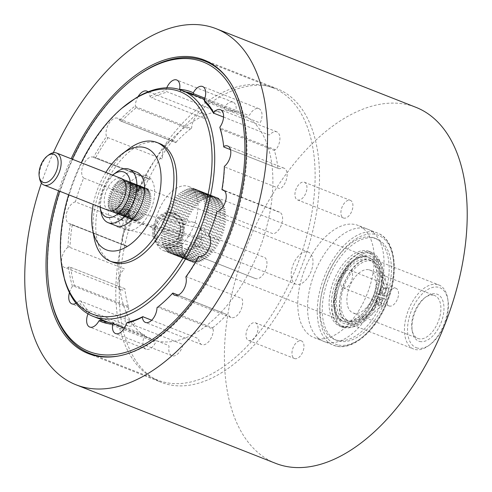 <?xml version="1.0" encoding="UTF-8"?>
<svg xmlns="http://www.w3.org/2000/svg" width="492" height="492" viewBox="0 0 492 492"><rect width="100%" height="100%" fill="white"/><g stroke="black" fill="none" stroke-linecap="round" stroke-linejoin="round"><path stroke-width="0.37" stroke-dasharray="2.46 1.84" d="M395.654 288.207A9.471 5.271 111.5 0 1 396.011 288.318A9.471 5.271 111.5 0 1 397.573 298.749A9.471 5.271 111.5 0 1 389.436 306.061A9.471 5.271 111.5 0 1 389.08 305.944A9.471 5.271 111.5 0 1 387.518 295.52A9.471 5.271 111.5 0 1 395.654 288.207M349.683 270.114A9.471 5.271 111.5 0 1 350.04 270.225A9.471 5.271 111.5 0 1 351.602 280.655A9.471 5.271 111.5 0 1 343.465 287.968A9.471 5.271 111.5 0 1 343.102 287.851A9.471 5.271 111.5 0 1 341.546 277.427A9.471 5.271 111.5 0 1 349.683 270.114M350.027 200.244A9.471 5.271 111.5 0 1 350.384 200.361A9.471 5.271 111.5 0 1 351.946 210.791A9.471 5.271 111.5 0 1 343.81 218.104A9.471 5.271 111.5 0 1 343.453 217.987A9.471 5.271 111.5 0 1 341.891 207.556A9.471 5.271 111.5 0 1 350.027 200.244M304.056 182.157A9.471 5.271 111.5 0 1 304.413 182.268A9.471 5.271 111.5 0 1 305.975 192.698A9.471 5.271 111.5 0 1 297.838 200.01A9.471 5.271 111.5 0 1 297.476 199.893A9.471 5.271 111.5 0 1 295.92 189.469A9.471 5.271 111.5 0 1 304.056 182.157M301.079 340.802A9.471 5.271 111.5 0 1 301.442 340.919A9.471 5.271 111.5 0 1 302.998 351.343A9.471 5.271 111.5 0 1 294.862 358.656A9.471 5.271 111.5 0 1 294.505 358.539A9.471 5.271 111.5 0 1 292.943 348.115A9.471 5.271 111.5 0 1 301.079 340.802M255.108 322.709A9.471 5.271 111.5 0 1 255.465 322.826A9.471 5.271 111.5 0 1 257.027 333.25A9.471 5.271 111.5 0 1 248.891 340.562A9.471 5.271 111.5 0 1 248.534 340.446A9.471 5.271 111.5 0 1 246.972 330.021A9.471 5.271 111.5 0 1 255.108 322.709M163.848 246.633C180.054 254.21 191.954 220.078 175.054 214.481C157.969 206.677 146.019 240.785 163.848 246.633M41.414 183.061A191.327 106.524 111.5 0 1 53.345 152.735M275.748 463.384A191.327 106.524 111.5 0 1 244.247 252.716A191.327 106.524 111.5 0 1 408.624 104.974A191.327 106.524 111.5 0 1 415.881 107.305M271.19 86.826A157.803 87.859 111.5 0 1 277.174 88.751A157.803 87.859 111.5 0 1 303.152 262.5A157.803 87.859 111.5 0 1 167.581 384.35A157.803 87.859 111.5 0 1 161.597 382.432A157.803 87.859 111.5 0 1 135.62 208.682A157.803 87.859 111.5 0 1 271.19 86.826M58.579 190.798A157.803 87.859 111.5 0 1 71.18 158.768M326.024 342.161A60.27 33.554 111.5 0 1 313.09 277.094A60.27 33.554 111.5 0 1 365.599 228.528A60.27 33.554 111.5 0 1 378.532 293.601A60.27 33.554 111.5 0 1 326.024 342.161M175.017 213.276A18.222 15.098 -75.8 0 1 183.418 235.078A18.222 15.098 -75.8 0 1 164.58 248.122A18.222 15.098 -75.8 0 1 163.055 247.63A18.222 15.098 -75.8 0 1 154.654 225.828A18.222 15.098 -75.8 0 1 173.492 212.784A18.222 15.098 -75.8 0 1 175.017 213.276M173.83 212.975A18.222 15.098 -75.8 0 1 182.231 234.776A18.222 15.098 -75.8 0 1 163.393 247.82A18.222 15.098 -75.8 0 1 161.862 247.335A18.222 15.098 -75.8 0 1 153.467 225.533A18.222 15.098 -75.8 0 1 172.305 212.489A18.222 15.098 -75.8 0 1 173.83 212.975M172.895 215.656A15.381 12.743 104.2 0 0 155.958 225.477A15.381 12.743 104.2 0 0 162.797 244.653A15.381 12.743 104.2 0 0 179.734 234.832A15.381 12.743 104.2 0 0 172.895 215.656M164.07 243.478A13.924 11.537 -75.8 0 1 157.649 226.818A13.924 11.537 -75.8 0 1 172.04 216.855A13.924 11.537 -75.8 0 1 173.209 217.23A13.924 11.537 -75.8 0 1 179.629 233.885A13.924 11.537 -75.8 0 1 165.232 243.854A13.924 11.537 -75.8 0 1 164.07 243.478M194.734 222.661A13.924 11.537 104.2 0 0 193.571 222.286A13.924 11.537 104.2 0 0 179.174 232.249A13.924 11.537 104.2 0 0 185.595 248.909A13.924 11.537 104.2 0 0 186.763 249.284A13.924 11.537 104.2 0 0 201.154 239.315A13.924 11.537 104.2 0 0 194.734 222.661M118.074 227.236A4.373 3.622 -75.8 0 1 116.057 222.003A4.373 3.622 -75.8 0 1 120.577 218.872A4.373 3.622 -75.8 0 1 120.946 218.989A4.373 3.622 -75.8 0 1 122.957 224.223A4.373 3.622 -75.8 0 1 118.437 227.353A4.373 3.622 -75.8 0 1 118.074 227.236M197.212 247.199A4.373 3.622 -75.8 0 1 195.201 241.966A4.373 3.622 -75.8 0 1 199.721 238.835A4.373 3.622 -75.8 0 1 200.084 238.952A4.373 3.622 -75.8 0 1 202.101 244.186A4.373 3.622 -75.8 0 1 197.581 247.316A4.373 3.622 -75.8 0 1 197.212 247.199M121.419 217.618A4.373 3.622 -75.8 0 1 119.408 212.384A4.373 3.622 -75.8 0 1 123.929 209.254A4.373 3.622 -75.8 0 1 124.291 209.371A4.373 3.622 -75.8 0 1 126.309 214.604A4.373 3.622 -75.8 0 1 121.788 217.735A4.373 3.622 -75.8 0 1 121.419 217.618M200.564 237.581A4.373 3.622 -75.8 0 1 198.547 232.347A4.373 3.622 -75.8 0 1 203.073 229.217A4.373 3.622 -75.8 0 1 203.436 229.333A4.373 3.622 -75.8 0 1 205.453 234.567A4.373 3.622 -75.8 0 1 200.933 237.697A4.373 3.622 -75.8 0 1 200.564 237.581M341.393 326.67A40.178 22.368 111.5 0 1 339.874 326.184A40.178 22.368 111.5 0 1 333.256 281.947A40.178 22.368 111.5 0 1 367.776 250.92A40.178 22.368 111.5 0 1 369.295 251.412A40.178 22.368 111.5 0 1 375.913 295.649A40.178 22.368 111.5 0 1 341.393 326.67M343.65 327.555A40.178 22.368 111.5 0 1 342.124 327.069A40.178 22.368 111.5 0 1 335.513 282.832A40.178 22.368 111.5 0 1 370.027 251.812A40.178 22.368 111.5 0 1 371.552 252.298A40.178 22.368 111.5 0 1 378.163 296.535A40.178 22.368 111.5 0 1 343.65 327.555M344.179 321.614A34.434 19.17 111.5 0 1 342.875 321.196A34.434 19.17 111.5 0 1 337.204 283.281A34.434 19.17 111.5 0 1 366.792 256.689A34.434 19.17 111.5 0 1 368.096 257.107A34.434 19.17 111.5 0 1 373.766 295.022A34.434 19.17 111.5 0 1 344.179 321.614M374.738 238.288A54.52 30.356 111.5 0 1 376.804 238.952A54.52 30.356 111.5 0 1 385.777 298.982A54.52 30.356 111.5 0 1 338.939 341.079A54.52 30.356 111.5 0 1 336.872 340.415A54.52 30.356 111.5 0 1 327.893 280.385A54.52 30.356 111.5 0 1 374.738 238.288M372.481 237.402A54.52 30.356 111.5 0 1 374.547 238.067A54.52 30.356 111.5 0 1 383.526 298.097A54.52 30.356 111.5 0 1 336.688 340.193A54.52 30.356 111.5 0 1 334.615 339.529A54.52 30.356 111.5 0 1 325.642 279.499A54.52 30.356 111.5 0 1 372.481 237.402M316.227 338.293A60.264 33.548 111.5 0 1 313.939 337.561A60.264 33.548 111.5 0 1 304.019 271.209A60.264 33.548 111.5 0 1 355.79 224.678A60.264 33.548 111.5 0 1 358.078 225.41A60.264 33.548 111.5 0 1 367.998 291.762A60.264 33.548 111.5 0 1 316.227 338.293M382.93 306.098A32.288 17.976 -68.5 0 0 372.647 313.865L371.011 315.52C361.731 324.843 353.053 328.674 344.966 327.02L342.192 325.932C350.249 327.592 358.914 323.754 368.201 314.413L369.83 312.758A32.288 17.976 111.5 0 1 380.113 304.991L382.567 297.949L375.599 296.19A211.16 12.521 -160.8 0 0 375.581 296.184L378.397 297.297A207.575 12.312 19.2 0 1 378.416 297.303L385.384 299.056L382.93 306.098L380.113 304.991M343.687 326.62C320.821 320.852 346.128 248.103 369.277 253.14L372.124 253.89L380.55 261.646L384.873 275.723L385.168 277.918A32.288 17.976 -68.5 0 0 388.815 289.198L385.999 288.091A32.288 17.976 111.5 0 1 382.352 276.812L382.056 274.616L377.764 260.551L369.351 252.796L367.832 252.31L359.209 253.097L350.618 259.37L336.749 283.429L331.971 310.243L334.566 319.972L340.704 325.452M385.168 277.918L379.4 294.487A207.575 12.312 -160.8 0 0 379.375 294.474C385.125 277.076 377.678 259.339 366.983 259.721C347.955 258.115 328.859 312.986 345.981 320.04C354.72 325.255 372.05 314.579 378.397 297.297L372.647 313.865M376.632 304.111A2.989 1.667 -68.5 0 0 379.197 301.805A2.989 1.667 -68.5 0 0 378.705 298.515A2.989 1.667 -68.5 0 0 378.594 298.478A2.989 1.667 -68.5 0 0 376.023 300.784A2.989 1.667 -68.5 0 0 376.515 304.074A2.989 1.667 -68.5 0 0 376.632 304.111M381.411 299.591A2.989 1.667 111.5 0 1 381.521 299.622A2.989 1.667 111.5 0 1 382.013 302.912A2.989 1.667 111.5 0 1 379.449 305.224A2.989 1.667 111.5 0 1 379.332 305.188A2.989 1.667 111.5 0 1 378.84 301.897A2.989 1.667 111.5 0 1 381.411 299.591M380.556 292.845A2.989 1.667 -68.5 0 0 383.12 290.538A2.989 1.667 -68.5 0 0 382.628 287.248A2.989 1.667 -68.5 0 0 382.518 287.211A2.989 1.667 -68.5 0 0 379.947 289.517A2.989 1.667 -68.5 0 0 380.439 292.808A2.989 1.667 -68.5 0 0 380.556 292.845M385.334 288.318A2.989 1.667 111.5 0 1 385.445 288.355A2.989 1.667 111.5 0 1 385.937 291.645A2.989 1.667 111.5 0 1 383.373 293.952A2.989 1.667 111.5 0 1 383.256 293.915A2.989 1.667 111.5 0 1 382.764 290.624A2.989 1.667 111.5 0 1 385.334 288.318M385.999 288.091L383.545 295.132L386.361 296.239L379.4 294.487M388.815 289.198L386.361 296.239M379.375 294.474L376.558 293.367A211.16 12.521 19.2 0 1 376.583 293.373L383.545 295.132M385.384 299.056L382.567 297.949M120.54 120.94L119.747 120.263A11.587 6.451 -68.5 0 0 118.314 118.615A11.587 6.451 -68.5 0 0 117.6 118.24A11.587 6.451 -68.5 0 0 108.867 123.597A11.587 6.451 -68.5 0 0 106.475 136.616L107.262 137.379L162.403 159.076L162.809 158.787A11.587 6.451 111.5 0 1 165.207 145.767A11.587 6.451 111.5 0 1 173.94 140.411A11.587 6.451 111.5 0 1 174.654 140.792A11.587 6.451 111.5 0 1 176.087 142.434L175.736 142.662L120.54 120.94L175.785 142.459A121.942 67.89 111.5 0 1 190.09 129.224L136.007 107.939L135.921 106.789L191.056 128.486L191.659 128.037A11.587 6.451 111.5 0 1 195.736 116.887A11.587 6.451 111.5 0 1 203.251 113.301A11.587 6.451 111.5 0 1 203.965 113.683A11.587 6.451 111.5 0 1 206.302 118.566L205.773 118.966L151.591 97.859A121.942 67.89 -68.5 0 1 166.155 92.416L166.228 91.457L221.363 113.154L222.156 112.643A11.587 6.451 111.5 0 1 233.091 102.158A11.587 6.451 111.5 0 1 233.805 102.533A11.587 6.451 111.5 0 1 235.939 111.5L235.225 111.979L180.029 90.257L180.822 91.192A121.942 67.89 -68.5 0 1 185.767 91.906M138.043 96.703A11.587 6.451 -68.5 0 0 135.318 105.86L135.921 106.789M166.751 87.81A11.587 6.451 -68.5 0 0 165.816 90.473L166.228 91.457M204.863 98.16L248.706 115.417L249.659 114.956A11.587 6.451 111.5 0 1 258.921 108.67A11.587 6.451 111.5 0 1 259.641 109.052A11.587 6.451 111.5 0 1 260.483 122.311L259.604 122.766L204.414 101.044M223.553 117.065L268.921 134.925L269.985 134.624A11.587 6.451 111.5 0 1 276.812 131.856A11.587 6.451 111.5 0 1 277.525 132.237A11.587 6.451 111.5 0 1 276.203 149.359L275.206 149.685L220.016 127.963M230.459 149.63L278.933 168.707L280.034 168.651A11.587 6.451 111.5 0 1 284.032 168.178A11.587 6.451 111.5 0 1 284.745 168.559A11.587 6.451 111.5 0 1 286.793 177.95A11.587 6.451 111.5 0 1 280.698 188.522L279.653 188.633L224.457 166.911L224.537 168.043A121.942 67.89 -68.5 0 1 222.316 189.482L222.083 189.93M224.53 190.89L278.281 211.861A11.587 6.451 111.5 0 1 279.487 212.113A11.587 6.451 111.5 0 1 280.2 212.489A11.587 6.451 111.5 0 1 281.676 224.051A11.587 6.451 111.5 0 1 273.294 233.841L216.954 211.671M72.336 159.223A155.613 86.641 -68.5 0 0 59.735 191.253M50.055 294.222A157.071 87.453 111.5 0 1 135.435 77.281M282.672 93.013A157.071 87.453 -68.5 0 0 272.98 87.883A157.071 87.453 -68.5 0 0 137.828 192.962A157.071 87.453 -68.5 0 0 148.246 375.076A157.071 87.453 -68.5 0 0 157.938 380.205A157.071 87.453 -68.5 0 0 293.091 275.126A157.071 87.453 -68.5 0 0 282.672 93.013M228.067 79.31A157.071 87.453 111.5 0 1 228.663 239.241A157.071 87.453 111.5 0 1 119.23 355.87M75.368 201.874A11.587 6.451 -68.5 0 0 66.777 212.353A11.587 6.451 -68.5 0 0 69.175 223.608A11.587 6.451 -68.5 0 0 70.381 223.86L126.721 246.031A11.587 6.451 111.5 0 1 125.515 245.779A11.587 6.451 111.5 0 1 123.117 234.53A11.587 6.451 111.5 0 1 131.708 224.051L75.368 201.874A123.4 68.702 111.5 0 1 83.671 178.049L140.005 200.226A11.587 6.451 111.5 0 1 139.839 186.689A11.587 6.451 111.5 0 1 149.623 179.359A11.587 6.451 111.5 0 1 149.894 179.475L94.495 157.735L95.706 157.588L149.796 178.873L149.685 179.457M126.579 245.785L126.346 246.234L72.256 224.949L71.445 224.088M67.964 247.193A11.587 6.451 -68.5 0 0 61.746 258.448A11.587 6.451 -68.5 0 0 64.63 267.537A11.587 6.451 -68.5 0 0 68.628 267.064L69.729 267.008L124.863 288.706L124.968 289.235A11.587 6.451 111.5 0 1 120.97 289.708A11.587 6.451 111.5 0 1 118.08 280.618A11.587 6.451 111.5 0 1 124.304 269.37L124.205 268.804L69.009 247.082L67.964 247.193A123.4 68.702 111.5 0 1 70.381 223.86M72.256 224.949A121.942 67.89 -68.5 0 0 70.042 246.387L69.009 247.082M124.863 288.706L69.729 267.008M70.75 267.531A121.942 67.89 -68.5 0 0 74.28 285.255L128.363 306.541L128.646 307.752L73.456 286.03L72.459 286.356A123.4 68.702 111.5 0 1 68.628 267.064M73.456 286.03L74.28 285.255M128.363 306.541A121.942 67.89 111.5 0 1 124.839 288.816M72.459 286.356A11.587 6.451 -68.5 0 0 69.434 292.66M76.026 303.287A11.587 6.451 -68.5 0 0 78.677 301.092L79.741 300.797L134.876 322.494L135.017 323.262A11.587 6.451 111.5 0 1 128.191 326.036A11.587 6.451 111.5 0 1 128.799 308.533L128.646 307.752M99.956 320.304L155.097 342.002L155.343 342.93A11.587 6.451 111.5 0 1 146.081 349.215A11.587 6.451 111.5 0 1 144.519 335.581L144.248 334.671L89.058 312.949L88.179 313.404A123.4 68.702 111.5 0 1 78.677 301.092M89.058 312.949L89.624 312.242A121.942 67.89 -68.5 0 1 80.891 300.932L79.741 300.797M88.179 313.404A11.587 6.451 -68.5 0 0 87.994 313.853M127.299 322.561L182.44 344.259L182.846 345.249A11.587 6.451 111.5 0 1 171.911 355.734A11.587 6.451 111.5 0 1 169.063 346.393L168.633 345.458L124.402 328.047M157.003 307.685L157.606 307.229L212.741 328.927L213.343 329.855A11.587 6.451 111.5 0 1 209.266 341.005A11.587 6.451 111.5 0 1 201.751 344.584A11.587 6.451 111.5 0 1 198.7 339.326L198.085 338.471L151.69 320.212M212.741 328.927L212.655 327.777L158.572 306.491L157.606 307.229M158.572 306.491A121.942 67.89 -68.5 0 0 172.877 293.257L226.96 314.542A121.942 67.89 111.5 0 1 212.655 327.777M226.96 314.542L178.141 295.108M185.853 276.928L186.265 276.639L241.4 298.337L242.193 299.099A11.587 6.451 111.5 0 1 239.795 312.125A11.587 6.451 111.5 0 1 231.062 317.481A11.587 6.451 111.5 0 1 228.915 315.452L228.122 314.775M198.977 256.258L198.866 256.842A121.942 67.89 -68.5 0 1 187.003 275.852L186.265 276.639M208.657 235.496L264.997 257.667A11.587 6.451 111.5 0 1 265.163 271.197A11.587 6.451 111.5 0 1 255.379 278.534A11.587 6.451 111.5 0 1 255.108 278.411L199.727 256.553M94.495 157.735L93.554 157.305A123.4 68.702 111.5 0 1 106.475 136.616M119.747 120.263A123.4 68.702 111.5 0 1 135.318 105.86M150.577 97.244L149.962 96.389A11.587 6.451 -68.5 0 0 148.037 91.832M149.962 96.389A123.4 68.702 111.5 0 1 165.816 90.473M93.554 157.305A11.587 6.451 -68.5 0 0 93.283 157.182A11.587 6.451 -68.5 0 0 83.499 164.519A11.587 6.451 -68.5 0 0 83.671 178.049M224.457 166.911L224.358 166.351M278.933 168.707L223.798 147.01M223.829 146.899A121.942 67.89 -68.5 0 0 222.771 139.673A121.942 67.89 -68.5 0 0 222.661 139.052M220.299 129.175L274.388 150.46A121.942 67.89 111.5 0 1 277.912 168.19M274.388 150.46L275.206 149.685M180.029 90.257L179.598 89.323M191.056 128.486L190.09 129.224M136.007 107.939A121.942 67.89 -68.5 0 0 121.702 121.173M95.706 157.588A121.942 67.89 -68.5 0 1 107.576 138.578L107.262 137.379M419.694 341.454A25.221 14.04 -68.5 0 0 441.662 321.135A25.221 14.04 -68.5 0 0 436.25 293.902A25.221 14.04 -68.5 0 0 426.066 296.817A25.221 14.04 -68.5 0 0 412.358 331.651A25.221 14.04 -68.5 0 0 419.694 341.454M433.846 295.298A23.032 12.823 111.5 0 1 434.719 295.581A23.032 12.823 111.5 0 1 438.507 320.944A23.032 12.823 111.5 0 1 418.723 338.73A23.032 12.823 111.5 0 1 417.849 338.447A23.032 12.823 111.5 0 1 412.025 329.769A23.032 12.823 111.5 0 1 424.541 297.961A23.032 12.823 111.5 0 1 433.846 295.298M417.388 348.065A32.232 17.946 111.5 0 1 410.476 313.263A32.232 17.946 111.5 0 1 438.55 287.297A32.232 17.946 111.5 0 1 447.923 299.825A32.232 17.946 111.5 0 1 430.402 344.338A32.232 17.946 111.5 0 1 417.388 348.065M437.579 284.567A34.415 19.163 -68.5 0 0 408.009 311.147A34.415 19.163 -68.5 0 0 413.68 349.043A34.415 19.163 -68.5 0 0 414.984 349.461A34.415 19.163 -68.5 0 0 428.876 345.482A34.415 19.163 -68.5 0 0 447.585 297.949A34.415 19.163 -68.5 0 0 438.889 284.985A34.415 19.163 -68.5 0 0 437.579 284.567M350.083 323.914A34.415 19.163 111.5 0 1 348.773 323.496A34.415 19.163 111.5 0 1 343.108 285.6A34.415 19.163 111.5 0 1 372.678 259.026A34.415 19.163 111.5 0 1 373.981 259.444A34.415 19.163 111.5 0 1 379.646 297.34A34.415 19.163 111.5 0 1 350.083 323.914M369.055 269.8A23.032 12.823 111.5 0 1 369.929 270.083A23.032 12.823 111.5 0 1 373.717 295.446A23.032 12.823 111.5 0 1 353.933 313.226A23.032 12.823 111.5 0 1 353.059 312.949A23.032 12.823 111.5 0 1 349.265 287.586A23.032 12.823 111.5 0 1 369.055 269.8M187.274 219.795A34.415 19.163 111.5 0 1 187.581 219.131L166.505 210.84A34.415 19.163 111.5 0 0 166.204 211.505L187.274 219.795M189.857 214.709A34.415 19.163 111.5 0 1 190.213 214.094L169.143 205.797A34.415 19.163 111.5 0 0 168.787 206.419L189.857 214.709M192.833 210.041A34.415 19.163 111.5 0 1 193.233 209.481L172.163 201.191A34.415 19.163 111.5 0 0 171.763 201.745L192.833 210.041M196.123 205.914A34.415 19.163 111.5 0 1 196.56 205.435L175.484 197.144A34.415 19.163 111.5 0 0 175.054 197.624L196.123 205.914M199.635 202.452A34.415 19.163 111.5 0 1 200.084 202.064L179.014 193.774A34.415 19.163 111.5 0 0 178.559 194.155L199.635 202.452M203.264 199.746A34.415 19.163 111.5 0 1 203.725 199.463L182.655 191.167A34.415 19.163 111.5 0 0 182.194 191.45L203.264 199.746M206.911 197.87A34.415 19.163 111.5 0 1 207.372 197.698L186.296 189.408A34.415 19.163 111.5 0 0 185.841 189.58L206.911 197.87M210.478 196.886A34.415 19.163 111.5 0 1 210.92 196.831L189.85 188.534A34.415 19.163 111.5 0 0 189.408 188.596L210.478 196.886M213.866 196.818A34.415 19.163 111.5 0 1 214.272 196.874L193.202 188.584A34.415 19.163 111.5 0 0 192.79 188.522L213.866 196.818M190.238 261.031A34.415 19.163 111.5 0 1 189.881 260.828L168.811 252.537A34.415 19.163 111.5 0 0 169.168 252.734L190.238 261.031M187.6 259.075A34.415 19.163 111.5 0 1 187.298 258.767L166.222 250.477A34.415 19.163 111.5 0 0 166.53 250.785L187.6 259.075M185.416 256.295A34.415 19.163 111.5 0 1 185.177 255.889L164.107 247.593A34.415 19.163 111.5 0 0 164.346 247.999L185.416 256.295M183.756 252.765A34.415 19.163 111.5 0 1 183.584 252.267L162.514 243.977A34.415 19.163 111.5 0 0 162.686 244.469L183.756 252.765M182.661 248.577A34.415 19.163 111.5 0 1 182.563 248.011L161.493 239.721A34.415 19.163 111.5 0 0 161.591 240.287L182.661 248.577M182.163 243.866A34.415 19.163 111.5 0 1 182.138 243.239L161.068 234.942A34.415 19.163 111.5 0 0 161.087 235.57L182.163 243.866M182.274 238.749A34.415 19.163 111.5 0 1 182.329 238.079L161.259 229.782A34.415 19.163 111.5 0 0 161.204 230.453L182.274 238.749M182.993 233.368A34.415 19.163 111.5 0 1 183.122 232.679L162.053 224.389A34.415 19.163 111.5 0 0 161.923 225.078L182.993 233.368M184.297 227.888A34.415 19.163 111.5 0 1 184.506 227.193L163.436 218.903A34.415 19.163 111.5 0 0 163.227 219.592L184.297 227.888M185.164 225.151A34.415 19.163 111.5 0 1 185.404 224.463L164.328 216.172A34.415 19.163 111.5 0 0 164.088 216.861L185.164 225.151M183.571 230.631A34.415 19.163 111.5 0 1 183.744 229.936L162.674 221.646A34.415 19.163 111.5 0 0 162.501 222.341L183.571 230.631M182.557 236.08A34.415 19.163 111.5 0 1 182.655 235.397L161.585 227.107A34.415 19.163 111.5 0 0 161.487 227.79L182.557 236.08M182.138 241.344A34.415 19.163 111.5 0 1 182.157 240.699L161.087 232.402A34.415 19.163 111.5 0 0 161.068 233.054L182.138 241.344M182.335 246.283A34.415 19.163 111.5 0 1 182.274 245.68L161.204 237.39A34.415 19.163 111.5 0 0 161.265 237.987L182.335 246.283M183.135 250.748A34.415 19.163 111.5 0 1 182.999 250.213L161.93 241.916A34.415 19.163 111.5 0 0 162.065 242.451L183.135 250.748M184.518 254.616A34.415 19.163 111.5 0 1 184.309 254.161L163.239 245.871A34.415 19.163 111.5 0 0 163.449 246.326L184.518 254.616M186.443 257.783A34.415 19.163 111.5 0 1 186.173 257.427L165.103 249.13A34.415 19.163 111.5 0 0 165.373 249.493L186.443 257.783M188.867 260.157A34.415 19.163 111.5 0 1 188.534 259.905L167.465 251.615A34.415 19.163 111.5 0 0 167.797 251.867L188.867 260.157M191.708 261.676A34.415 19.163 111.5 0 1 191.363 261.547A34.415 19.163 111.5 0 1 191.327 261.535L170.257 253.239A34.415 19.163 111.5 0 0 170.293 253.257A34.415 19.163 111.5 0 0 170.638 253.386L191.708 261.676M212.2 196.738A34.415 19.163 111.5 0 1 212.624 196.738L191.554 188.442A34.415 19.163 111.5 0 0 191.13 188.442L212.2 196.738M208.713 197.267A34.415 19.163 111.5 0 1 209.162 197.151L188.092 188.86A34.415 19.163 111.5 0 0 187.643 188.977L208.713 197.267M205.09 198.7A34.415 19.163 111.5 0 1 205.551 198.473L184.482 190.176A34.415 19.163 111.5 0 0 184.02 190.41L205.09 198.7M201.437 200.994A34.415 19.163 111.5 0 1 201.898 200.662L180.828 192.366A34.415 19.163 111.5 0 0 180.367 192.704L201.437 200.994M197.858 204.094A34.415 19.163 111.5 0 1 198.301 203.657L177.231 195.367A34.415 19.163 111.5 0 0 176.788 195.798L197.858 204.094M194.445 207.901A34.415 19.163 111.5 0 1 194.863 207.384L173.793 199.088A34.415 19.163 111.5 0 0 173.375 199.611L194.445 207.901M191.302 212.31A34.415 19.163 111.5 0 1 191.683 211.726L170.613 203.436A34.415 19.163 111.5 0 0 170.232 204.02L191.302 212.31M188.516 217.206A34.415 19.163 111.5 0 1 188.842 216.566L167.772 208.276A34.415 19.163 111.5 0 0 167.44 208.915L188.516 217.206M186.154 222.445A34.415 19.163 111.5 0 1 186.431 221.769L165.355 213.479A34.415 19.163 111.5 0 0 165.084 214.155L186.154 222.445M164.832 251.012A34.415 19.163 111.5 0 1 163.528 250.594A34.415 19.163 111.5 0 1 157.864 212.698A34.415 19.163 111.5 0 1 187.434 186.124A34.415 19.163 111.5 0 1 188.737 186.542A34.415 19.163 111.5 0 1 194.401 224.438A34.415 19.163 111.5 0 1 164.832 251.012M345.575 322.143A34.415 19.163 111.5 0 1 344.265 321.725A34.415 19.163 111.5 0 1 338.601 283.829A34.415 19.163 111.5 0 1 368.17 257.248A34.415 19.163 111.5 0 1 369.474 257.673A34.415 19.163 111.5 0 1 375.144 295.569A34.415 19.163 111.5 0 1 345.575 322.143M215.459 197.126A34.415 19.163 111.5 0 1 215.847 197.243L194.777 188.946A34.415 19.163 111.5 0 0 194.389 188.836L215.459 197.126M218.393 198.424A34.415 19.163 111.5 0 1 218.737 198.651L197.667 190.355A34.415 19.163 111.5 0 0 197.323 190.127L218.393 198.424M220.926 200.588A34.415 19.163 111.5 0 1 221.209 200.921L200.139 192.63A34.415 19.163 111.5 0 0 199.857 192.298L220.926 200.588M222.981 203.565A34.415 19.163 111.5 0 1 223.202 203.995L202.132 195.705A34.415 19.163 111.5 0 0 201.911 195.275L222.981 203.565M224.506 207.267A34.415 19.163 111.5 0 1 224.66 207.784L203.583 199.494A34.415 19.163 111.5 0 0 203.436 198.977L224.506 207.267M225.453 211.597A34.415 19.163 111.5 0 1 225.533 212.181L204.463 203.891A34.415 19.163 111.5 0 0 204.383 203.307L225.453 211.597M225.803 216.425A34.415 19.163 111.5 0 1 225.803 217.064L204.727 208.774A34.415 19.163 111.5 0 0 204.727 208.134L225.803 216.425M225.533 221.621A34.415 19.163 111.5 0 1 225.459 222.298L204.389 214.008A34.415 19.163 111.5 0 0 204.463 213.331L225.533 221.621M224.666 227.04A34.415 19.163 111.5 0 1 224.518 227.734L203.442 219.438A34.415 19.163 111.5 0 0 203.596 218.749L224.666 227.04M223.22 232.525A34.415 19.163 111.5 0 1 222.993 233.214L201.923 224.924A34.415 19.163 111.5 0 0 202.15 224.235L223.22 232.525M221.228 237.931A34.415 19.163 111.5 0 1 220.945 238.595L199.875 230.305A34.415 19.163 111.5 0 0 200.158 229.635L221.228 237.931M218.762 243.097A34.415 19.163 111.5 0 1 218.417 243.725L197.347 235.434A34.415 19.163 111.5 0 0 197.686 234.801L218.762 243.097M215.871 247.882A34.415 19.163 111.5 0 1 215.484 248.454L194.414 240.164A34.415 19.163 111.5 0 0 194.801 239.592L215.871 247.882M212.655 252.156A34.415 19.163 111.5 0 1 212.23 252.654L191.154 244.358A34.415 19.163 111.5 0 0 191.585 243.866L212.655 252.156M209.192 255.797A34.415 19.163 111.5 0 1 208.743 256.203L187.673 247.913A34.415 19.163 111.5 0 0 188.122 247.501L209.192 255.797M205.582 258.7A34.415 19.163 111.5 0 1 205.121 259.007L184.051 250.717A34.415 19.163 111.5 0 0 184.512 250.403L205.582 258.7M201.929 260.785A34.415 19.163 111.5 0 1 201.468 260.988L180.398 252.691A34.415 19.163 111.5 0 0 180.859 252.488L201.929 260.785M198.331 261.99A34.415 19.163 111.5 0 1 197.889 262.082L176.812 253.792A34.415 19.163 111.5 0 0 177.261 253.7L198.331 261.99M194.893 262.291A34.415 19.163 111.5 0 1 194.475 262.267L173.405 253.977A34.415 19.163 111.5 0 0 173.824 254.001L194.893 262.291M193.264 262.101A34.415 19.163 111.5 0 1 192.864 262.015L171.788 253.724A34.415 19.163 111.5 0 0 172.194 253.804L193.264 262.101M196.585 262.261A34.415 19.163 111.5 0 1 196.154 262.291L175.078 253.995A34.415 19.163 111.5 0 0 175.515 253.964L196.585 262.261M200.115 261.498A34.415 19.163 111.5 0 1 199.66 261.646L178.59 253.355A34.415 19.163 111.5 0 0 179.045 253.208L200.115 261.498M203.756 259.844A34.415 19.163 111.5 0 1 203.294 260.102L182.225 251.812A34.415 19.163 111.5 0 0 182.686 251.553L203.756 259.844M207.396 257.341A34.415 19.163 111.5 0 1 206.941 257.703L185.871 249.413A34.415 19.163 111.5 0 0 186.327 249.05L207.396 257.341M210.945 254.063A34.415 19.163 111.5 0 1 210.508 254.518L189.438 246.221A34.415 19.163 111.5 0 0 189.875 245.766L210.945 254.063M214.303 250.09A34.415 19.163 111.5 0 1 213.891 250.625L192.821 242.335A34.415 19.163 111.5 0 0 193.227 241.8L214.303 250.09M217.366 245.545A34.415 19.163 111.5 0 1 216.997 246.148L195.927 237.857A34.415 19.163 111.5 0 0 196.29 237.255L217.366 245.545M220.053 240.551A34.415 19.163 111.5 0 1 219.733 241.203L198.663 232.907A34.415 19.163 111.5 0 0 198.983 232.261L220.053 240.551M222.292 235.25A34.415 19.163 111.5 0 1 222.033 235.932L200.964 227.636A34.415 19.163 111.5 0 0 201.216 226.953L222.292 235.25M224.014 229.782A34.415 19.163 111.5 0 1 223.823 230.477L202.753 222.187A34.415 19.163 111.5 0 0 202.944 221.492L224.014 229.782M225.176 224.315A34.415 19.163 111.5 0 1 225.059 224.998L203.989 216.708A34.415 19.163 111.5 0 0 204.106 216.019L225.176 224.315M225.742 218.989A34.415 19.163 111.5 0 1 225.705 219.647L204.635 211.357A34.415 19.163 111.5 0 0 204.672 210.693L225.742 218.989M225.705 213.958A34.415 19.163 111.5 0 1 225.742 214.573L204.672 206.277A34.415 19.163 111.5 0 0 204.635 205.662L225.705 213.958M225.053 209.364A34.415 19.163 111.5 0 1 225.17 209.912L204.1 201.622A34.415 19.163 111.5 0 0 203.983 201.068L225.053 209.364M223.811 205.33A34.415 19.163 111.5 0 1 224.001 205.804L202.932 197.513A34.415 19.163 111.5 0 0 202.741 197.04L223.811 205.33M222.015 201.978A34.415 19.163 111.5 0 1 222.273 202.366L201.203 194.069A34.415 19.163 111.5 0 0 200.945 193.688L222.015 201.978M219.715 199.401A34.415 19.163 111.5 0 1 220.029 199.678L198.959 191.388A34.415 19.163 111.5 0 0 198.645 191.105L219.715 199.401M216.972 197.661A34.415 19.163 111.5 0 1 217.341 197.833L196.271 189.543A34.415 19.163 111.5 0 0 195.902 189.371L216.972 197.661M346.27 320.138A32.288 17.976 111.5 0 1 345.046 319.745A32.288 17.976 111.5 0 1 339.732 284.192A32.288 17.976 111.5 0 1 367.469 259.259A32.288 17.976 111.5 0 1 368.699 259.653A32.288 17.976 111.5 0 1 374.012 295.206A32.288 17.976 111.5 0 1 346.27 320.138M350.778 321.909A32.288 17.976 111.5 0 1 349.554 321.516A32.288 17.976 111.5 0 1 344.24 285.963A32.288 17.976 111.5 0 1 371.977 261.031A32.288 17.976 111.5 0 1 373.2 261.424A32.288 17.976 111.5 0 1 378.52 296.977A32.288 17.976 111.5 0 1 350.778 321.909M136.026 97.908A121.395 67.588 -68.5 0 0 64.55 279.53M68.634 194.758A119.531 66.549 111.5 0 1 81.242 162.729M156.007 340.772A121.395 67.588 111.5 0 1 151.401 339.289A121.395 67.588 111.5 0 1 131.413 205.631A121.395 67.588 111.5 0 1 235.711 111.887A121.395 67.588 111.5 0 1 240.311 113.369A121.395 67.588 111.5 0 1 260.299 247.033A121.395 67.588 111.5 0 1 156.007 340.772M145.755 175.478A29.046 16.175 111.5 0 1 151.991 206.837A29.046 16.175 111.5 0 1 126.684 230.244A29.046 16.175 111.5 0 1 120.454 198.885A29.046 16.175 111.5 0 1 145.755 175.478M105.835 172.409A54.667 30.436 -68.5 0 0 93.234 204.438M93.978 237.101A63.776 35.51 111.5 0 1 128.646 149.014M100.897 211.861A28.721 15.99 111.5 0 1 116.506 172.2M115.903 225.723A28.721 15.99 111.5 0 1 111.174 194.106A28.721 15.99 111.5 0 1 135.847 171.929A28.721 15.99 111.5 0 1 136.936 172.28M112.662 175.097A24.163 13.45 -68.5 0 0 100.06 207.12M112.865 262.205A63.776 35.51 111.5 0 1 102.367 191.985A63.776 35.51 111.5 0 1 157.157 142.735A63.776 35.51 111.5 0 1 159.574 143.516M108.48 210.435A17.226 9.588 111.5 0 1 106.131 191.302A17.226 9.588 111.5 0 1 120.804 178.332A17.226 9.588 111.5 0 1 121.087 178.412M39.594 178.559A17.208 9.582 111.5 0 1 48.948 154.789M129.98 204.432A17.208 9.582 111.5 0 1 130.177 203.694L109.107 195.404A17.208 9.582 111.5 0 0 108.91 196.136L129.98 204.432M129.248 208.503A17.208 9.582 111.5 0 1 129.328 207.79L108.258 199.5A17.208 9.582 111.5 0 0 108.178 200.213L129.248 208.503M129.199 212.323A17.208 9.582 111.5 0 1 129.156 211.671L108.086 203.38A17.208 9.582 111.5 0 0 108.123 204.026L129.199 212.323M129.826 215.637A17.208 9.582 111.5 0 1 129.667 215.09L108.597 206.8A17.208 9.582 111.5 0 0 108.757 207.341L129.826 215.637M131.1 218.245A17.208 9.582 111.5 0 1 130.829 217.839L109.759 209.543A17.208 9.582 111.5 0 0 110.03 209.949L131.1 218.245M132.938 219.979A17.208 9.582 111.5 0 1 132.569 219.739L111.5 211.443A17.208 9.582 111.5 0 0 111.862 211.683L132.938 219.979M143.621 188.012A17.208 9.582 111.5 0 1 144.076 187.981L123.006 179.685A17.208 9.582 111.5 0 0 122.551 179.721L143.621 188.012M140.946 188.799A17.208 9.582 111.5 0 1 141.425 188.584L120.355 180.287A17.208 9.582 111.5 0 0 119.87 180.502L140.946 188.799M138.209 190.558A17.208 9.582 111.5 0 1 138.689 190.176L117.619 181.886A17.208 9.582 111.5 0 0 117.139 182.268L138.209 190.558M135.589 193.19A17.208 9.582 111.5 0 1 136.038 192.667L114.968 184.371A17.208 9.582 111.5 0 0 114.519 184.9L135.589 193.19M133.252 196.523A17.208 9.582 111.5 0 1 133.639 195.89L112.57 187.593A17.208 9.582 111.5 0 0 112.182 188.233L133.252 196.523M131.339 200.349A17.208 9.582 111.5 0 1 131.647 199.647L110.571 191.351A17.208 9.582 111.5 0 0 110.27 192.058L131.339 200.349M130.583 202.372A17.208 9.582 111.5 0 1 130.835 201.646L109.765 193.356A17.208 9.582 111.5 0 0 109.513 194.082L130.583 202.372M132.237 198.393A17.208 9.582 111.5 0 1 132.582 197.716L111.512 189.42A17.208 9.582 111.5 0 0 111.167 190.097L132.237 198.393M134.377 194.783A17.208 9.582 111.5 0 1 134.802 194.199L113.726 185.902A17.208 9.582 111.5 0 0 113.308 186.493L134.377 194.783M136.874 191.775A17.208 9.582 111.5 0 1 137.342 191.32L116.272 183.024A17.208 9.582 111.5 0 0 115.805 183.485L136.874 191.775M139.574 189.561A17.208 9.582 111.5 0 1 140.06 189.26L118.99 180.97A17.208 9.582 111.5 0 0 118.498 181.271L139.574 189.561M142.299 188.276A17.208 9.582 111.5 0 1 142.772 188.153L121.702 179.863A17.208 9.582 111.5 0 0 121.229 179.986L142.299 188.276M144.888 188.005A17.208 9.582 111.5 0 1 145.318 188.061L124.248 179.771A17.208 9.582 111.5 0 0 123.818 179.709L144.888 188.005M134.027 220.484A17.208 9.582 111.5 0 1 133.75 220.379A17.208 9.582 111.5 0 1 133.627 220.33L112.557 212.04A17.208 9.582 111.5 0 0 112.68 212.089A17.208 9.582 111.5 0 0 112.957 212.187L134.027 220.484M131.954 219.229A17.208 9.582 111.5 0 1 131.635 218.903L110.565 210.613A17.208 9.582 111.5 0 0 110.885 210.933L131.954 219.229M130.386 217.04A17.208 9.582 111.5 0 1 130.171 216.56L109.101 208.27A17.208 9.582 111.5 0 0 109.316 208.743L130.386 217.04M129.427 214.051A17.208 9.582 111.5 0 1 129.328 213.454L108.252 205.158A17.208 9.582 111.5 0 0 108.357 205.761L129.427 214.051M129.138 210.459A17.208 9.582 111.5 0 1 129.156 209.776L108.086 201.48A17.208 9.582 111.5 0 0 108.068 202.169L129.138 210.459M129.531 206.486A17.208 9.582 111.5 0 1 129.673 205.754L108.603 197.464A17.208 9.582 111.5 0 0 108.461 198.19L129.531 206.486M296.436 284.358A17.208 9.582 111.5 0 1 295.784 284.148A17.208 9.582 111.5 0 1 292.949 265.2A17.208 9.582 111.5 0 1 307.734 251.91A17.208 9.582 111.5 0 1 308.386 252.125A17.208 9.582 111.5 0 1 311.221 271.067A17.208 9.582 111.5 0 1 296.436 284.358M136.481 220.723A17.208 9.582 111.5 0 1 136.026 220.754L114.956 212.464A17.208 9.582 111.5 0 0 115.411 212.433L136.481 220.723M139.162 219.942A17.208 9.582 111.5 0 1 138.676 220.152L117.606 211.861A17.208 9.582 111.5 0 0 118.092 211.646L139.162 219.942M141.893 218.177A17.208 9.582 111.5 0 1 141.413 218.559L120.343 210.262A17.208 9.582 111.5 0 0 120.823 209.881L141.893 218.177M144.513 215.545A17.208 9.582 111.5 0 1 144.064 216.068L122.994 207.778A17.208 9.582 111.5 0 0 123.443 207.255L144.513 215.545M146.85 212.212A17.208 9.582 111.5 0 1 146.462 212.845L125.392 204.555A17.208 9.582 111.5 0 0 125.78 203.916L146.85 212.212M148.762 208.387A17.208 9.582 111.5 0 1 148.461 209.094L127.391 200.797A17.208 9.582 111.5 0 0 127.692 200.09L148.762 208.387M150.128 204.303A17.208 9.582 111.5 0 1 149.925 205.041L128.855 196.745A17.208 9.582 111.5 0 0 129.058 196.013L150.128 204.303M150.853 200.232A17.208 9.582 111.5 0 1 150.773 200.945L129.703 192.655A17.208 9.582 111.5 0 0 129.783 191.942L150.853 200.232M150.909 196.419A17.208 9.582 111.5 0 1 150.952 197.064L129.876 188.774A17.208 9.582 111.5 0 0 129.839 188.122L150.909 196.419M150.275 193.104A17.208 9.582 111.5 0 1 150.441 193.645L129.365 185.355A17.208 9.582 111.5 0 0 129.205 184.808L150.275 193.104M149.002 190.496A17.208 9.582 111.5 0 1 149.273 190.896L128.203 182.606A17.208 9.582 111.5 0 0 127.932 182.2L149.002 190.496M147.169 188.756A17.208 9.582 111.5 0 1 147.532 188.996L126.462 180.705A17.208 9.582 111.5 0 0 126.1 180.466L147.169 188.756M146.075 188.252A17.208 9.582 111.5 0 1 146.352 188.356A17.208 9.582 111.5 0 1 146.475 188.405L125.405 180.109A17.208 9.582 111.5 0 0 125.282 180.06A17.208 9.582 111.5 0 0 125.005 179.961L146.075 188.252M148.147 189.506A17.208 9.582 111.5 0 1 148.467 189.832L127.397 181.542A17.208 9.582 111.5 0 0 127.077 181.216L148.147 189.506M149.716 191.695A17.208 9.582 111.5 0 1 149.937 192.175L128.861 183.885A17.208 9.582 111.5 0 0 128.646 183.405L149.716 191.695M150.675 194.684A17.208 9.582 111.5 0 1 150.78 195.281L129.71 186.991A17.208 9.582 111.5 0 0 129.605 186.388L150.675 194.684M150.97 198.276A17.208 9.582 111.5 0 1 150.946 198.965L129.876 190.668A17.208 9.582 111.5 0 0 129.894 189.986L150.97 198.276M150.577 202.249A17.208 9.582 111.5 0 1 150.435 202.981L129.365 194.691A17.208 9.582 111.5 0 0 129.501 193.959L150.577 202.249M149.519 206.363A17.208 9.582 111.5 0 1 149.267 207.089L128.197 198.793A17.208 9.582 111.5 0 0 128.449 198.067L149.519 206.363M147.871 210.342A17.208 9.582 111.5 0 1 147.52 211.019L126.45 202.729A17.208 9.582 111.5 0 0 126.801 202.052L147.871 210.342M145.73 213.952A17.208 9.582 111.5 0 1 145.306 214.537L124.236 206.246A17.208 9.582 111.5 0 0 124.654 205.662L145.73 213.952M143.227 216.96A17.208 9.582 111.5 0 1 142.76 217.415L121.69 209.125A17.208 9.582 111.5 0 0 122.157 208.669L143.227 216.96M140.534 219.174A17.208 9.582 111.5 0 1 140.042 219.475L118.972 211.179A17.208 9.582 111.5 0 0 119.464 210.883L140.534 219.174M137.803 220.459A17.208 9.582 111.5 0 1 137.329 220.582L116.26 212.292A17.208 9.582 111.5 0 0 116.733 212.169L137.803 220.459M135.22 220.73A17.208 9.582 111.5 0 1 134.783 220.674L113.713 212.378A17.208 9.582 111.5 0 0 114.15 212.439L135.22 220.73M344.96 323.798A36.187 20.147 111.5 0 1 337.192 284.727A36.187 20.147 111.5 0 1 368.717 255.576A36.187 20.147 111.5 0 1 376.485 294.64A36.187 20.147 111.5 0 1 344.96 323.798M335.704 345.962A60.264 33.548 111.5 0 1 333.416 345.224A60.264 33.548 111.5 0 1 323.496 278.878A60.264 33.548 111.5 0 1 375.267 232.341A60.264 33.548 111.5 0 1 377.555 233.079A60.264 33.548 111.5 0 1 387.475 299.425A60.264 33.548 111.5 0 1 335.704 345.962M337.629 344.843A58.511 32.577 111.5 0 1 325.071 281.67A58.511 32.577 111.5 0 1 376.048 234.524A58.511 32.577 111.5 0 1 388.606 297.697A58.511 32.577 111.5 0 1 337.629 344.843M384.873 275.723L382.056 274.616M371.011 315.52L368.201 314.413M350.04 270.225L396.011 288.318M304.413 182.268L350.384 200.361M255.465 322.826L301.442 340.919M203.934 59.926L277.174 88.751M88.357 353.607L161.597 382.432M248.534 340.446L294.505 358.539M297.476 199.893L343.453 217.987M343.102 287.851L389.08 305.944M164.58 248.122L163.393 247.82M193.571 222.286L172.04 216.855M186.763 249.284L165.232 243.854M173.492 212.784L172.305 212.489M120.577 218.872L199.721 238.835M118.437 227.353L197.581 247.316M123.929 209.254L203.073 229.217M121.788 217.735L200.933 237.697M339.874 326.184L342.124 327.069M368.096 257.107L366.934 256.738C356.374 255.477 346.792 264.179 338.195 282.857C331.085 300.292 334.406 318.785 342.875 321.196M374.547 238.067L376.804 238.952M313.939 337.561L335.851 346.005C353.213 350.981 376.915 329.843 387.653 301.147C399.479 271.67 395.23 239.352 377.555 233.079L358.078 225.41M334.615 339.529L336.872 340.415M369.295 251.412L371.552 252.298M372.124 253.89L369.351 252.796M381.521 299.622L378.705 298.515M385.445 288.355L382.628 287.248M383.256 293.915L380.439 292.808M379.332 305.188L376.515 304.074M173.94 140.411L117.6 118.24M203.251 113.301L146.911 91.131M233.091 102.158L176.751 79.987M258.921 108.67L202.581 86.5M276.812 131.856L220.471 109.685M284.032 168.178L227.691 146.007M279.487 212.113L223.147 189.937M211.517 63.696L272.98 87.883M96.469 356.017L157.938 380.205M125.515 245.779L69.175 223.608M120.97 289.708L64.63 267.537M128.191 326.036L71.85 303.859M146.081 349.215L89.741 327.045M171.911 355.734L115.571 333.558M201.751 344.584L145.411 322.414M231.062 317.481L174.722 295.305M255.379 278.534L199.039 256.363M222.771 139.673L222.55 138.418M149.623 179.359L93.283 157.182M348.773 323.496L413.68 349.043M369.929 270.083L434.719 295.581M353.059 312.949L417.849 338.447M373.981 259.444L438.889 284.985M447.923 299.825L447.585 297.949M430.402 344.338L428.876 345.482M412.025 329.769L412.358 331.651M424.541 297.961L426.066 296.817M163.528 250.594L170.293 253.257M191.363 261.547L344.265 321.725M188.737 186.542L369.474 257.673M345.046 319.745L349.554 321.516M368.699 259.653L373.2 261.424M108.806 322.531L151.401 339.289M204.487 99.267L240.311 113.369M109.218 210.724L112.68 212.089M133.75 220.379L295.784 284.148M121.819 178.701L125.282 180.06M146.352 188.356L308.386 252.125"/><path stroke-width="0.74" d="M53.345 152.735A191.327 106.524 111.5 0 1 208.959 26.396A191.327 106.524 111.5 0 1 216.209 28.727A191.327 106.524 111.5 0 1 247.71 239.395A191.327 106.524 111.5 0 1 83.332 387.136A191.327 106.524 111.5 0 1 76.076 384.805A191.327 106.524 111.5 0 1 41.414 183.061M216.209 28.727L415.881 107.305A191.327 106.524 111.5 0 1 447.376 317.973A191.327 106.524 111.5 0 1 282.998 465.715A191.327 106.524 111.5 0 1 275.748 463.384L76.076 384.805M71.18 158.768A157.803 87.859 111.5 0 1 197.95 58.007A157.803 87.859 111.5 0 1 203.934 59.926A157.803 87.859 111.5 0 1 229.912 233.675A157.803 87.859 111.5 0 1 94.341 355.525A157.803 87.859 111.5 0 1 88.357 353.607A157.803 87.859 111.5 0 1 58.579 190.798M148.037 91.832A11.587 6.451 -68.5 0 0 147.625 91.506A11.587 6.451 -68.5 0 0 146.911 91.131A11.587 6.451 -68.5 0 0 138.043 96.703M222.661 139.052A121.942 67.89 -68.5 0 0 220.299 129.175L219.862 127.188A11.587 6.451 -68.5 0 0 221.185 110.06A11.587 6.451 -68.5 0 0 220.471 109.685A11.587 6.451 -68.5 0 0 213.645 112.453L213.682 113.504A121.942 67.89 -68.5 0 0 204.949 102.188L204.143 100.14A11.587 6.451 -68.5 0 0 203.301 86.875A11.587 6.451 -68.5 0 0 202.581 86.5A11.587 6.451 -68.5 0 0 193.319 92.785A123.4 68.702 111.5 0 0 179.598 89.323A11.587 6.451 -68.5 0 0 177.464 80.362A11.587 6.451 -68.5 0 0 176.751 79.987A11.587 6.451 -68.5 0 0 166.751 87.81M193.319 92.785L193.571 93.714L204.863 98.16M213.786 113.221L223.553 117.065M199.727 256.553L198.768 256.24A11.587 6.451 -68.5 0 0 199.039 256.363A11.587 6.451 -68.5 0 0 208.823 249.026A11.587 6.451 -68.5 0 0 208.657 235.496A123.4 68.702 111.5 0 0 216.954 211.671A11.587 6.451 -68.5 0 0 225.342 201.874A11.587 6.451 -68.5 0 0 223.86 190.318A11.587 6.451 -68.5 0 0 223.147 189.937A11.587 6.451 -68.5 0 0 221.947 189.684A123.4 68.702 111.5 0 0 224.358 166.351A11.587 6.451 -68.5 0 0 230.453 155.78A11.587 6.451 -68.5 0 0 228.405 146.382A11.587 6.451 -68.5 0 0 227.691 146.007A11.587 6.451 -68.5 0 0 223.694 146.481L223.798 147.01L230.459 149.63M221.947 189.684L224.53 190.89M59.735 191.253A155.613 86.641 -68.5 0 0 49.833 292.968A155.613 86.641 -68.5 0 0 79.575 346.497A155.613 86.641 -68.5 0 0 219.057 256.289A155.613 86.641 -68.5 0 0 212.747 67.047A155.613 86.641 -68.5 0 0 134.414 78.044A155.613 86.641 -68.5 0 0 72.336 159.223M119.23 355.87A157.071 87.453 111.5 0 1 89.765 353.379A157.071 87.453 111.5 0 1 80.079 348.25A157.071 87.453 111.5 0 1 50.055 294.222L49.833 292.968M134.414 78.044L135.435 77.281A157.071 87.453 111.5 0 1 204.807 61.057A157.071 87.453 111.5 0 1 214.5 66.18A157.071 87.453 111.5 0 1 228.067 79.31M69.434 292.66A11.587 6.451 -68.5 0 0 71.85 303.859A11.587 6.451 -68.5 0 0 76.026 303.287M87.994 313.853A11.587 6.451 -68.5 0 0 89.741 327.045A11.587 6.451 -68.5 0 0 99.003 320.759L101.143 320.064A121.942 67.89 -68.5 0 0 113.757 323.238L112.723 324.222A123.4 68.702 111.5 0 1 99.003 320.759M112.723 324.222A11.587 6.451 -68.5 0 0 115.571 333.558A11.587 6.451 -68.5 0 0 126.505 323.072L128.418 322.014A121.942 67.89 -68.5 0 0 142.988 316.571L142.36 317.156A123.4 68.702 111.5 0 1 126.505 323.072M124.402 328.047L113.437 323.736M142.36 317.156A11.587 6.451 -68.5 0 0 145.411 322.414A11.587 6.451 -68.5 0 0 152.926 318.828A11.587 6.451 -68.5 0 0 157.003 307.685A123.4 68.702 111.5 0 0 172.575 293.281A11.587 6.451 -68.5 0 0 174.722 295.305A11.587 6.451 -68.5 0 0 183.461 289.948A11.587 6.451 -68.5 0 0 185.853 276.928A123.4 68.702 111.5 0 0 198.768 256.24M151.69 320.212L142.889 316.75M178.141 295.108L172.926 293.054L172.575 293.281M204.143 100.14A123.4 68.702 111.5 0 1 213.645 112.453M219.862 127.188A123.4 68.702 111.5 0 1 222.55 138.418A123.4 68.702 111.5 0 1 223.694 146.481M185.767 91.906A121.942 67.89 -68.5 0 1 193.43 94.366L193.571 93.714M61.205 262.088L64.55 279.53A121.395 67.588 -68.5 0 0 93.234 316.399A121.395 67.588 -68.5 0 0 97.84 317.881A121.395 67.588 -68.5 0 0 202.132 224.137A121.395 67.588 -68.5 0 0 182.151 90.479A121.395 67.588 -68.5 0 0 177.544 88.997A121.395 67.588 -68.5 0 0 136.026 97.908L121.69 108.394A119.531 66.549 111.5 0 1 175.459 90.177A119.531 66.549 111.5 0 1 201.117 219.229A119.531 66.549 111.5 0 1 96.979 315.544A119.531 66.549 111.5 0 1 61.205 262.088A119.531 66.549 111.5 0 1 68.634 194.758M81.242 162.729A119.531 66.549 111.5 0 1 121.69 108.394M93.234 204.438A54.667 30.436 -68.5 0 0 92.576 229.284A54.667 30.436 -68.5 0 0 108.474 250.539A54.667 30.436 -68.5 0 0 156.099 206.486A54.667 30.436 -68.5 0 0 144.365 147.471A54.667 30.436 -68.5 0 0 122.293 153.781A54.667 30.436 -68.5 0 0 105.835 172.409M122.293 153.781L128.646 149.014A63.776 35.51 111.5 0 1 154.396 141.653A63.776 35.51 111.5 0 1 156.819 142.428A63.776 35.51 111.5 0 1 167.317 212.649A63.776 35.51 111.5 0 1 112.52 261.898A63.776 35.51 111.5 0 1 110.103 261.117A63.776 35.51 111.5 0 1 93.978 237.101L92.576 229.284M113.326 174.58L116.506 172.2A28.721 15.99 111.5 0 1 128.098 168.879A28.721 15.99 111.5 0 1 129.187 169.23A28.721 15.99 111.5 0 1 133.916 200.853A28.721 15.99 111.5 0 1 109.242 223.024A28.721 15.99 111.5 0 1 108.154 222.673A28.721 15.99 111.5 0 1 100.897 211.861L100.196 207.95A24.163 13.45 -68.5 0 0 107.219 217.347A24.163 13.45 -68.5 0 0 128.271 197.876A24.163 13.45 -68.5 0 0 123.08 171.788A24.163 13.45 -68.5 0 0 113.326 174.58A24.163 13.45 -68.5 0 0 112.662 175.097M129.187 169.23L136.936 172.28A28.721 15.99 111.5 0 1 141.665 203.897A28.721 15.99 111.5 0 1 116.991 226.074A28.721 15.99 111.5 0 1 115.903 225.723L108.154 222.673M100.06 207.12A24.163 13.45 -68.5 0 0 100.196 207.95M156.819 142.428L159.574 143.516A63.776 35.51 111.5 0 1 170.078 213.737A63.776 35.51 111.5 0 1 115.282 262.98A63.776 35.51 111.5 0 1 112.865 262.205L110.103 261.117M121.087 178.412A17.226 9.588 111.5 0 1 124.415 197.169A17.226 9.588 111.5 0 1 109.495 210.804A17.226 9.588 111.5 0 1 108.48 210.435M53.487 154.199A15.024 8.364 -68.5 0 0 47.423 155.933A15.024 8.364 -68.5 0 0 39.255 176.683A15.024 8.364 -68.5 0 0 43.628 182.52A15.024 8.364 -68.5 0 0 56.715 170.417A15.024 8.364 -68.5 0 0 53.487 154.199M47.423 155.933L48.948 154.789A17.208 9.582 111.5 0 1 55.897 152.803A17.208 9.582 111.5 0 1 56.549 153.012A17.208 9.582 111.5 0 1 59.384 171.96A17.208 9.582 111.5 0 1 44.6 185.25A17.208 9.582 111.5 0 1 43.948 185.041A17.208 9.582 111.5 0 1 39.594 178.559L39.255 176.683M204.807 61.057L211.517 63.696M89.765 353.379L96.469 356.017M93.234 316.399L108.806 322.531M182.151 90.479L204.487 99.267M43.948 185.041L109.218 210.724M56.549 153.012L121.819 178.701"/></g></svg>
